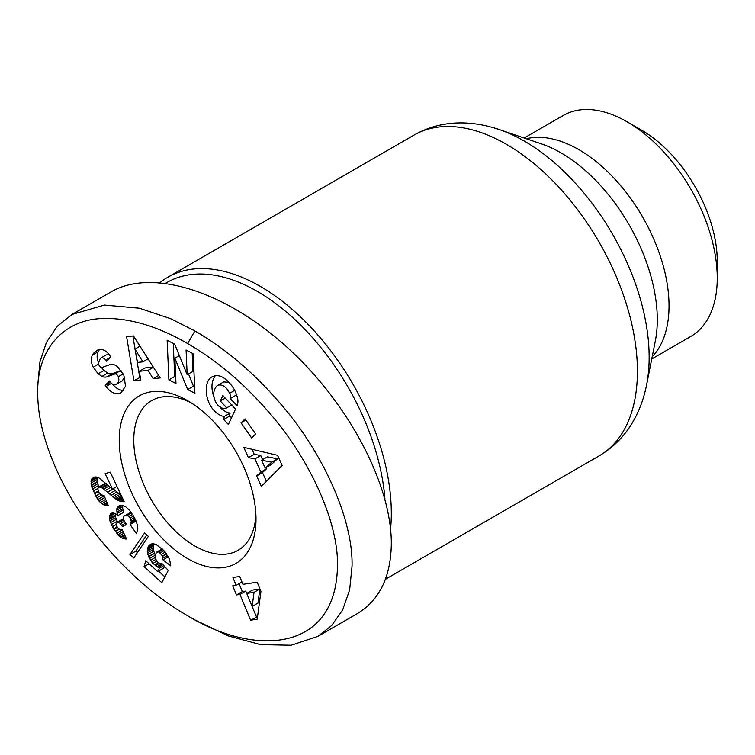 <?xml version="1.0" encoding="UTF-8"?>
<svg xmlns="http://www.w3.org/2000/svg" width="755" height="755" viewBox="0 0 755 755"><rect width="100%" height="100%" fill="white"/><g stroke="black" fill="none" stroke-linecap="round" stroke-linejoin="round"><path stroke-width="1.13" d="M390.571 528.962A185.192 106.927 -120 0 0 260.371 286.419A185.192 106.927 -120 0 0 167.77 277.255A185.192 106.927 -120 0 0 160.013 282.549M524.168 138.023L563.249 115.458A127.576 73.66 60 0 1 627.037 121.772L641.59 130.171L627.037 121.772A127.576 73.66 60 0 1 717.25 278.029A127.576 73.66 60 0 1 690.825 336.428L651.744 358.993M717.25 278.029L717.25 261.221A107.002 61.778 -120 0 0 641.59 130.171M255.898 514.74A86.429 49.896 60 0 1 238.108 550.282A86.429 49.896 60 0 1 194.894 546.007A86.429 49.896 60 0 1 138.429 469.846A86.429 49.896 60 0 1 151.679 400.594A86.429 49.896 60 0 1 191.355 402.953M112.778 384.352C116.119 388.363 119.715 390.382 123.546 390.439M120.243 393.327C115.336 394.695 110.636 392.468 106.153 386.635L105.209 385.295L109.569 381.001L110.617 382.502C112.344 384.682 114.288 385.248 116.459 384.219C118.809 382.483 119.422 379.973 118.308 376.707A3.473 2.001 -120 0 0 114.722 374.008L106.776 376.858A13.005 7.512 60 0 1 101.972 376.396L98.103 373.81L93.12 366.939C91.015 362.608 90.751 358.672 92.337 355.124L93.327 353.387L97.688 350.056C101.434 348.631 105.039 349.867 108.512 353.755L110.881 357.106L106.615 361.305L105.672 359.956C104.077 357.936 102.303 357.379 100.349 358.295L98.329 363.466A3.473 2.001 -120 0 0 102.284 367.374L110.06 364.58A13.005 7.512 60 0 1 117.157 366.411L123.801 374.905L125.528 386.249L120.819 392.996M92.337 355.124L98.159 351.764C96.753 354.812 96.791 358.257 98.263 362.098M99.518 349.518L98.159 351.764M217.865 385.267L217.836 385.286C215.383 386.919 213.995 389.844 213.656 394.063C213.835 398.565 215.373 402.453 218.261 405.737L223.414 408.889L226.717 407.842L220.3 400.999L222.848 395.526L235.551 409.078L228.378 424.499L223.706 419.516L224.254 416.477C220.79 415.986 217.468 414.089 214.307 410.767C204.624 401.018 203.359 381.247 212.127 376.82C217.157 374.329 222.442 375.858 227.982 381.407L229.907 383.455C234.022 388.051 236.674 393.525 237.882 399.867A16.044 9.258 60 0 1 237.938 401.311A16.044 9.258 60 0 1 237.174 405.614L230.133 398.602A6.502 3.756 -120 0 0 230.501 396.734A6.502 3.756 -120 0 0 229.69 393.251L226.623 388.504C223.678 385.446 220.762 384.361 217.865 385.267L223.688 381.907L228.925 382.407M220.064 407.341L220.13 407.407C223.291 410.729 226.604 412.626 230.077 413.117L229.529 416.156L231.351 418.1M224.254 416.477L230.077 413.117M187.618 400.669L187.618 400.669A96.716 55.842 -120 0 0 119.233 440.156A96.716 55.842 -120 0 0 187.618 558.606A96.716 55.842 -120 0 0 256.002 519.119A96.716 55.842 -120 0 0 187.618 400.669M37.75 385.135L39.921 362.041L46.423 342.383L57.191 326.32L71.97 314.457L104.407 305.067L139.439 308.229L170.498 318.61L194.894 330.945C215.033 342.638 246.29 363.702 281.69 405.105C323.272 453.245 353.293 520.025 352.038 566.165L349.641 589.891L342.657 609.908L331.738 625.47L317.827 636.418L291.1 645.232L260.654 644.638L228.246 635.889L194.894 619.93L187.618 615.731C156.587 597.922 127.406 572.516 100.075 539.504C65.676 497.979 37.457 439.948 37.75 393.091C36.617 349.574 63.779 319.223 103.086 318.506C137.259 317.572 168.054 332.285 187.618 343.544C207.012 354.784 237.164 375.159 271.026 414.769C310.484 460.559 338.297 522.62 337.485 565.108C336.636 652.018 255.341 657.077 187.618 615.731M317.827 636.418L357.106 613.74C379.529 600.216 390.93 576.801 391.326 543.477C391.392 483.483 347.687 401.641 286.032 346.29C224.405 290.845 151.878 268.223 111.249 291.779L71.961 314.457M165.77 283.182A181.077 104.549 60 0 1 257.464 291.468A181.077 104.549 60 0 1 384.937 499.017M130.087 524.527L131.276 521.96L130.936 519.61L128.954 516.401L126.17 514.976L123.678 516.307L123.254 517.892L124.386 521.507L126.623 524.555L122.499 526.49L119.299 522.526L117.893 522.054L116.204 523.309L116.525 525.848L118.346 528.632L120.479 529.727L122.15 529.51L126.538 539.023L122.376 538.334L119.045 536.041L112.372 526.669L109.494 519.412L109.588 515.221L112.268 512.777L115.468 513.579L118.073 515.505L116.921 512.069L116.855 508.681L118.28 506.341L119.762 505.576L122.848 505.586L125.717 506.85L129.077 509.785L132.786 514.853L135.56 519.836L137.542 525.357L137.825 528.972L136.4 533.53L130.087 524.527L135.9 521.167L136.513 522.035M162.967 559.87L162.467 555.982L158.89 551.905L156.483 552.198L155.086 556.039L155.426 558.738L157.569 562.041L160.098 563.683L162.146 563.777L168.261 570.45L161.815 582.681L144.054 566.665L145.734 560.738L157.757 571.582L159.55 568.137L152.85 563.457L148.442 556.567L147.385 549.593L148.15 546.884L150.358 544.383L152.689 543.657L156.351 544.563L164.486 551.188L169.582 559.247L170.762 565.882L162.967 559.87L168.44 556.699M257.219 619.194L250.603 620.185L239.93 594.421L236.485 594.931L232.719 585.842L236.164 585.333L232.918 577.49L239.722 576.48L242.968 584.323L257.162 582.199L260.947 591.344L257.219 619.194M129.964 554.529L144.564 532.983L148.348 536.399L133.786 557.983L129.964 554.529L135.787 551.169L137.401 552.632M92.016 478.566L95.338 476.924L98.924 477.858L112.448 489.042L105.171 473.63L110.249 472.158L124.235 501.782L120.187 501.273L116.478 499.574L102.463 488.098L98.98 486.881L97.782 488.57L98.49 491.816L100.698 494.657L104.105 495.525L108.267 505.567L105.332 505.388L101.736 503.745L98.82 500.876L95.706 496.007L91.393 485.531L91.402 479.736L92.016 478.566L94.696 477.018M241.043 422.838L245.054 418.865L255.643 433.993L251.632 437.957L241.043 422.838L245.875 420.044M248.404 457.634L243.761 447.347L277.566 455.312L282.143 465.439L261.353 486.352L256.643 475.914L260.862 472.064L254.926 458.898L248.404 457.634L254.218 454.274L260.749 455.539L262.598 459.644M140.855 379.963L133.918 380.699L126.604 336.655L133.437 335.928L160.211 377.915L153.171 378.661L148.074 370.365L139.213 371.309L140.855 379.963M187.174 374.735L186.079 350.037L193.157 353.699L194.913 393.298L187.665 389.552L174.858 358.191L175.981 383.521L168.903 379.859L167.138 340.26L174.679 344.157L187.174 374.735L192.987 371.375L192.185 353.198M130.917 523.243L135.815 520.422M118.28 506.341L119.082 505.878M117.431 507.266L120.573 505.454M116.912 508.455L122.074 505.473M116.855 508.681L122.376 505.491M122.659 505.548L122.744 508.71L123.895 512.145L118.073 515.505M116.704 510.257L122.527 506.898M116.921 512.069L122.744 508.71M117.261 513.372L123.084 510.012M110.164 514.07L112.391 512.787M109.588 515.221L113.694 512.853M109.315 516.647L114.996 513.372M115.138 513.428L115.694 517.59L117.525 521.979M109.333 518.383L115.156 515.023M109.494 519.412L115.307 516.052M109.881 520.95L115.694 517.59M110.475 522.687L116.298 519.327M111.325 524.593L117.148 521.233M112.372 526.669L116.195 524.461M113.646 528.906L117.063 526.933M114.005 529.51L117.478 527.5M115.288 531.511L119.167 529.264M116.572 533.266L122.348 529.934M117.808 534.776L123.159 531.68M119.045 536.041L123.877 533.247M120.271 537.05L124.509 534.606M120.979 537.56L124.839 535.333M122.376 538.334L125.415 536.578M123.773 538.815L125.887 537.598M125.16 539.061L126.264 538.428M116.968 522.3L123.395 518.779M117.893 522.054L123.405 518.864M119.299 522.526L123.688 519.987M120.592 523.564L124.33 521.394M121.819 525.225L125.462 523.121M122.499 526.49L126.378 524.244M126.17 514.976L130.993 512.192M127.482 515.306L131.549 512.956M127.538 515.344L131.578 513.004M128.954 516.401L132.465 514.372M130.171 518.005L133.503 516.08M130.936 519.61L134.39 517.609M131.285 521.365L135.183 519.119M131.276 521.96L135.419 519.572M162.976 558.049L167.657 555.35M149.669 544.874L151.283 543.949M148.82 545.79L152.425 543.704M148.15 546.884L153.614 543.732M153.878 543.76L153.246 549.536L155.219 555.293M147.659 548.177L153.482 544.817M147.385 549.593L153.208 546.233M147.282 551.207L153.105 547.847M147.423 552.896L153.246 549.536M147.829 554.708L153.643 551.348M148.442 556.567L154.265 553.207M148.556 556.831L154.379 553.472M149.367 558.615L155.19 555.246M150.368 560.314L155.143 557.558M151.519 561.918L155.785 559.455M152.85 563.457L156.832 561.154M154.322 564.9L158.276 562.626M155.322 565.759L159.428 563.39M156.823 566.797L162.042 563.787M158.04 567.467L162.938 564.646M159.55 568.137L163.863 565.646M164.533 566.382L163.58 568.222L157.757 571.582M144.054 566.665L149.094 563.768M158.55 571.129L164.883 576.839M156.483 552.198L162.193 548.904M157.389 551.707L162.212 548.923M157.559 551.697L162.268 548.979M158.89 551.905L162.91 549.574M160.315 552.858L164.024 550.706M161.494 554.179L165.213 552.028M162.467 555.982L166.487 553.651M162.58 556.322L166.704 553.943M250.603 620.185L257.559 616.656M239.703 576.48L241.987 581.973L236.164 585.333M239.033 583.672L242.308 591.571L245.743 591.061L256.426 616.816M236.485 594.931L242.308 591.571M239.93 594.421L245.743 591.061M259.862 588.957L257.965 603.103L252.151 606.463L254.048 592.316L259.862 588.957L252.557 590.042L246.734 593.402L252.151 606.463M254.048 592.316L246.734 593.402M146.763 534.974L135.787 551.169M91.402 479.736L96.14 477M91.336 479.982L96.451 477.028M97.046 477.169L97.084 481.605L98.858 486.975M91.034 481.435L96.857 478.075M91.015 483.106L96.838 479.736M91.27 484.965L97.084 481.605M91.393 485.531L97.206 482.171M91.855 487.164L97.678 483.804M92.497 488.976L98.32 485.616M93.327 491.052L97.81 488.457M94.356 493.289L98.216 491.061M94.611 493.845L98.424 491.647M95.706 496.007L99.698 493.704M96.782 497.894L101.585 495.12M103.227 495.525L105.181 498.111M97.82 499.536L103.643 496.177M98.82 500.876L104.634 497.517M98.933 501.018L104.756 497.649M100.33 502.519L105.719 499.414M101.736 503.745L106.398 501.046M103.152 504.614L106.965 502.415M104.011 505.001L107.257 503.123M105.332 505.388L107.644 504.047M106.748 505.576L107.984 504.869M98.98 486.881L104.803 483.521L106.474 483.785M100 486.871L105.823 483.511M101.538 487.513L107.05 484.333M102.463 488.098L107.776 485.031M103.746 489.098L108.928 486.107M105.332 490.439L110.485 487.466M112.995 488.73L121.3 495.554M107.257 492.166L113.08 488.806M107.436 492.345L113.259 488.985M109.239 493.959L115.062 490.599M110.938 495.412L116.751 492.052M112.504 496.724L118.327 493.364M113.958 497.847L119.771 494.487M115.27 498.781L121.093 495.422M116.478 499.574L121.753 496.526M117.563 500.178L122.216 497.488M118.724 500.725L122.659 498.451M120.187 501.273L123.178 499.546M121.602 501.631L123.622 500.471M122.961 501.811L123.971 501.226M112.448 489.042L116.987 486.428M251.972 449.282L254.218 454.274M254.926 458.898L260.749 455.539M266.156 467.543L266.675 468.695L262.466 472.555L266.392 481.275M260.862 472.064L266.675 468.695M256.643 475.914L262.466 472.555M277.519 458.804L271.017 464.74L265.194 468.1L271.696 462.164L277.519 458.804L267.449 456.841L261.626 460.21L265.194 468.1M271.696 462.164L261.626 460.21M133.918 380.699L140.336 377.273M139.213 371.309L145.026 367.949L153.293 367.072M148.074 370.365L153.425 367.279M153.171 378.661L158.663 375.49M132.871 335.984L135.041 349.036M135.419 351.339L139.732 377.34M134.985 349.065L137.523 362.419L142.846 361.853L134.985 349.065L139.977 346.186M142.846 361.853L148.046 358.842M230.124 398.631L235.947 395.271L237.098 396.507M215.307 375.716C211.306 381.266 210.909 388.589 214.099 397.668M223.706 419.516L229.529 416.156M220.3 400.999L225.283 398.121M226.717 407.842L231.7 404.973M236.287 394.025A6.502 3.756 60 0 1 235.956 395.243L235.947 395.271M98.103 373.81L103.926 370.45L107.786 373.036A13.005 7.512 -120 0 0 112.599 373.498L120.545 370.648A3.473 2.001 60 0 1 121.026 370.582M101.293 367.364L103.926 370.45M124.641 377.019L122.282 380.86L116.459 384.219M105.209 385.295L110.457 382.266M100.349 358.295L106.162 354.935L109.296 354.774M173.254 343.421L174.716 376.5L175.689 377M168.903 379.859L174.716 376.5M174.858 358.191L179.35 355.596M188.495 373.97L193.488 386.192L194.62 386.786M187.665 389.552L193.488 386.192M167.77 277.255L413.872 135.164A185.192 106.927 60 0 1 506.473 144.337A185.192 106.927 60 0 1 627.452 307.53A185.192 106.927 60 0 1 599.064 455.935L385.427 579.274M655.321 341.005L646.591 384.89A176.528 101.916 -120 0 0 524.338 141.1A176.528 101.916 -120 0 0 499.168 129.53L541.524 143.912A136.249 78.662 60 0 1 560.956 152.85A136.249 78.662 60 0 1 655.321 340.996M652.188 356.747A127.576 73.66 -120 0 0 659.049 252.472A127.576 73.66 -120 0 0 578.821 149.613A127.576 73.66 -120 0 0 526.329 138.75M229.69 393.251L234.673 390.373M194.894 330.945L187.618 343.544M230.133 398.602L235.956 395.243M93.233 367.156L98.49 364.118M101.972 376.396L107.786 373.036M106.776 376.858L112.599 373.498M114.722 374.008L120.545 370.648M118.308 376.707L123.216 373.876M106.04 386.484L111.391 383.398M105.672 359.956L110.806 356.992M646.591 384.89C644.241 396.875 640.334 408.021 634.889 418.298C626.329 434.37 614.381 446.913 599.064 455.935M231.983 404.859L226.17 408.219M37.75 393.091L37.75 384.682M217.836 385.286L223.659 381.926M413.872 135.164C429.35 126.406 446.196 122.338 464.4 122.961C476.027 123.386 487.607 125.575 499.168 129.53"/></g></svg>
